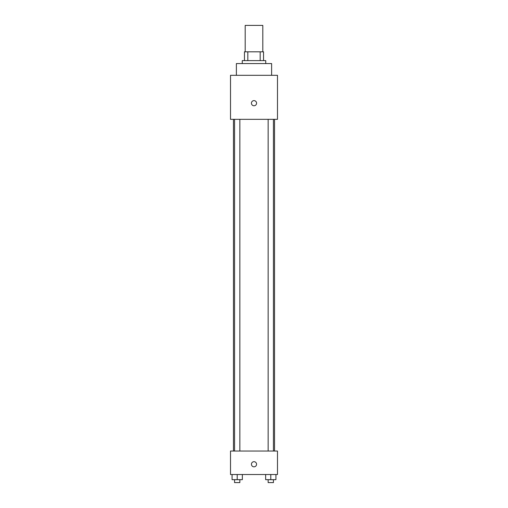 <?xml version="1.0" encoding="UTF-8"?>
<svg xmlns="http://www.w3.org/2000/svg" width="508" height="508" viewBox="0 0 508 508"><rect width="100%" height="100%" fill="white"/><g stroke="black" fill="none" stroke-linecap="round" stroke-linejoin="round"><path stroke-width="0.76" d="M262.807 51.822L262.807 25.4L245.193 25.4L245.193 51.822M247.821 60.623L247.821 51.822L244.462 51.822L244.462 60.623L244.462 51.822M247.821 51.822L263.538 51.822L263.538 60.623M260.179 60.623L260.179 51.822M242.259 63.563L242.259 60.623L265.741 60.623L265.741 63.563M271.615 75.305L271.615 63.563L236.385 63.563L236.385 75.305M230.518 75.305L277.482 75.305L277.482 119.336L230.518 119.336L230.518 75.305M254 105.759A2.565 2.565 0 0 1 251.778 101.905A2.565 2.565 0 0 1 256.223 101.905A2.565 2.565 0 0 1 254 105.759M230.518 451.04L277.482 451.04L277.482 474.529L230.518 474.529L230.518 451.04M254 466.82A2.565 2.565 0 0 1 251.778 462.972A2.565 2.565 0 0 1 256.223 462.972A2.565 2.565 0 0 1 254 466.82M265.652 474.529L265.652 479.666L275.927 479.666L275.927 474.529L275.927 479.666M270.789 479.666L270.789 474.529M273.431 479.666L273.431 482.6L268.148 482.6L268.148 479.666M232.073 474.529L232.073 479.666L242.348 479.666L242.348 474.529L242.348 479.666M237.211 479.666L237.211 474.529M239.852 479.666L239.852 482.6L234.569 482.6L234.569 479.666M274.549 451.04L274.549 119.336M233.451 451.04L233.451 119.336M268.148 119.336L268.148 451.04M273.431 119.336L273.431 451.04M239.852 451.04L239.852 119.336M234.569 451.04L234.569 119.336"/></g></svg>
